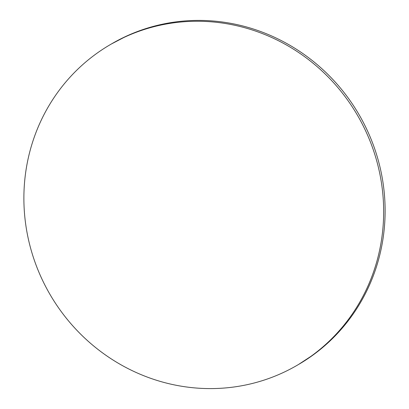<?xml version="1.0" encoding="UTF-8"?>
<svg xmlns="http://www.w3.org/2000/svg" width="409" height="409" viewBox="0 0 409 409"><rect width="100%" height="100%" fill="white"/><g stroke="black" fill="none" stroke-linecap="round" stroke-linejoin="round"><path stroke-width="0.61" d="M111.284 44.039L126.77 35.982C137.398 31.12 148.426 27.383 159.858 24.77C171.289 22.158 182.9 20.716 194.689 20.45C206.479 20.184 218.227 21.094 229.924 23.185C241.627 25.276 253.053 28.507 264.214 32.873C275.369 37.245 286.044 42.664 296.234 49.141C306.423 55.619 315.927 63.027 324.756 71.36C333.586 79.699 341.561 88.809 348.688 98.681C355.815 108.559 361.95 119.019 367.103 130.057C372.256 141.095 376.321 152.496 379.301 164.27C382.277 176.044 384.112 187.961 384.808 200.016C385.498 212.072 385.033 224.04 383.412 235.916C381.791 247.798 379.041 259.357 375.171 270.594C371.295 281.837 366.372 292.547 360.395 302.716C354.424 312.89 347.512 322.333 339.664 331.05C331.817 339.761 323.182 347.578 313.759 354.501L298.437 364.537A185.568 177.925 -120.2 0 0 370.927 138.804A185.568 177.925 -120.2 0 0 159.858 24.77L158.401 25.619A185.568 177.925 59.8 0 1 369.47 139.653A185.568 177.925 59.8 0 1 296.98 365.385A185.568 177.925 59.8 0 1 249.142 384.23A185.568 177.925 59.8 0 1 38.073 270.196A185.568 177.925 59.8 0 1 110.563 44.463A185.568 177.925 59.8 0 1 158.401 25.619L159.858 24.77A185.568 177.925 -120.2 0 0 112.02 43.615L111.294 44.034M249.142 384.23C237.711 386.842 226.1 388.284 214.311 388.55C202.521 388.816 190.773 387.906 179.076 385.815C167.373 383.724 155.947 380.493 144.786 376.127C133.631 371.755 122.956 366.336 112.766 359.859C102.577 353.381 93.073 345.973 84.244 337.64C75.414 329.301 67.439 320.191 60.312 310.319C53.185 300.441 47.05 289.981 41.897 278.943C36.744 267.905 32.679 256.504 29.699 244.73C26.723 232.956 24.888 221.039 24.192 208.984C23.502 196.928 23.967 184.96 25.588 173.084C27.209 161.202 29.959 149.643 33.829 138.406C37.705 127.163 42.628 116.453 48.605 106.284C54.576 96.11 61.488 86.667 69.336 77.95C77.183 69.239 85.818 61.422 95.241 54.499C104.658 47.577 114.684 41.687 125.312 36.83C135.941 31.968 146.969 28.231 158.401 25.619C169.827 23.006 181.438 21.565 193.232 21.299C205.021 21.033 216.765 21.943 228.467 24.034C240.165 26.125 251.596 29.356 262.752 33.722C273.912 38.088 284.587 43.512 294.777 49.99C304.966 56.468 314.47 63.87 323.299 72.209C332.123 80.547 340.104 89.653 347.226 99.53C354.352 109.407 360.493 119.863 365.646 130.9C370.794 141.938 374.864 153.344 377.839 165.118C380.82 176.892 382.655 188.805 383.345 200.865C384.041 212.92 383.576 224.889 381.955 236.765C380.334 248.641 377.584 260.201 373.714 271.443C369.838 282.685 364.915 293.391 358.938 303.565C352.962 313.739 346.05 323.182 338.202 331.898C330.354 340.61 321.719 348.427 312.302 355.349C302.885 362.267 292.859 368.156 282.23 373.018C271.602 377.88 260.574 381.617 249.142 384.23"/></g></svg>
